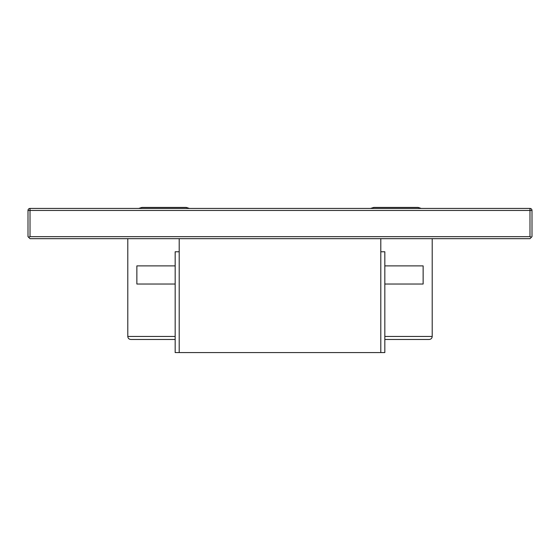 <?xml version="1.0" encoding="UTF-8"?>
<svg xmlns="http://www.w3.org/2000/svg" width="560" height="560" viewBox="0 0 560 560"><rect width="100%" height="100%" fill="white"/><g stroke="black" fill="none" stroke-linecap="round" stroke-linejoin="round"><path stroke-width="0.84" d="M28 210.448L30.016 210.448L30.016 208.432A2.016 2.016 0 0 0 28 210.448L28 236.656L28.588 237.244L30.016 236.656L529.984 236.656L531.412 237.244L532 236.656L532 210.448A2.016 2.016 0 0 0 529.984 208.432L529.984 210.448L532 210.448M531.412 237.244L529.984 238.672L30.016 238.672L28.588 237.244M175.168 339.472L130.816 339.472C128.982 339.29 127.974 338.282 127.792 336.448L127.792 238.672M432.208 238.672L432.208 336.448C432.026 338.282 431.018 339.29 429.184 339.472L384.832 339.472M30.016 208.432L529.984 208.432M384.832 265.888L423.136 265.888L423.136 284.032L384.832 284.032M175.168 284.032L136.864 284.032L136.864 265.888L175.168 265.888M384.832 336.448L432.208 336.448C432.026 338.282 431.018 339.29 429.184 339.472M130.816 339.472C128.982 339.29 127.974 338.282 127.792 336.448L175.168 336.448M380.8 238.672L380.8 352.576L384.832 352.576L384.832 251.776L380.8 251.776M179.2 251.776L175.168 251.776L175.168 352.576L380.8 352.576M179.2 238.672L179.2 352.576M370.559 208.432L373.744 207.424L418.096 207.424L421.281 208.432M138.719 208.432L141.904 207.424L186.256 207.424L189.441 208.432M30.016 236.656L30.016 210.448L529.984 210.448L529.984 236.656"/></g></svg>

